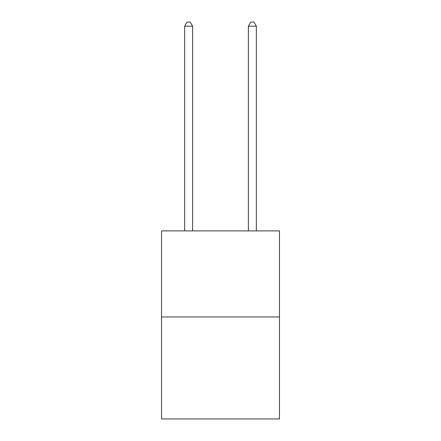 <?xml version="1.0" encoding="UTF-8"?>
<svg xmlns="http://www.w3.org/2000/svg" width="441" height="441" viewBox="0 0 441 441"><rect width="100%" height="100%" fill="white"/><g stroke="black" fill="none" stroke-linecap="round" stroke-linejoin="round"><path stroke-width="0.66" d="M279.467 316.952L279.467 230.891L161.533 230.891L161.533 418.95L279.467 418.95L279.467 316.952L161.533 316.952M192.612 230.891L192.612 26.195L184.641 26.195L184.641 230.891M184.641 26.195L187.034 22.05L190.22 22.05L192.612 26.195M256.359 230.891L256.359 26.195L248.388 26.195L248.388 230.891M248.388 26.195L250.78 22.05L253.966 22.05L256.359 26.195"/></g></svg>
